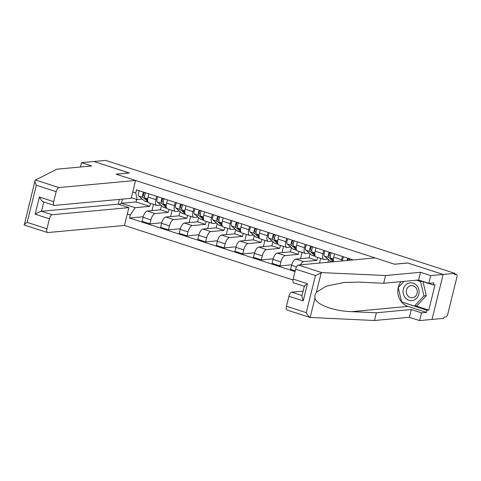 <?xml version="1.0" encoding="UTF-8"?>
<svg xmlns="http://www.w3.org/2000/svg" width="481" height="481" viewBox="0 0 481 481"><rect width="100%" height="100%" fill="white"/><g stroke="black" fill="none" stroke-linecap="round" stroke-linejoin="round"><path stroke-width="0.72" d="M310.311 317.538L286.965 309.986A4.107 1.659 -72.1 0 1 286.454 306.247L306.271 312.656C307.624 315.175 308.91 316.781 310.143 317.472L374.465 320.508L409.355 317.28L419.588 320.587L443.777 318.35L444.101 317.039L445.929 316.865A2.736 1.106 107.9 0 0 447.763 314.135L456.95 277.014A2.736 1.106 107.9 0 0 456.607 274.519A2.736 1.106 107.9 0 0 456.415 274.501L454.755 273.96M52.182 214.724A4.107 1.659 107.9 0 0 49.435 218.825L35.149 214.207C38.005 212.518 40.109 211.538 41.468 211.261L52.182 214.724L128.872 207.624L124.459 225.463L293.001 279.972M415.818 305.94L428.763 310.125L435.028 284.812L433.255 284.974L433.778 282.876L428.805 283.333L430.723 275.595L443.139 274.447L432.004 319.438L443.139 274.447L454.906 273.358L105.676 160.413L93.909 161.502L129.245 172.986M304.329 286.279L293.687 282.834A4.107 1.659 -72.1 0 1 293.176 279.094L295.641 269.126A4.107 1.659 -72.1 0 1 298.388 265.025L375.084 257.918L394.6 264.231L407.792 263.011L443.139 274.447L407.672 262.975L394.486 264.195L116.192 174.194L129.377 172.974L93.909 161.502L81.493 162.65L80.411 167.009M454.906 273.358L454.581 274.669L456.415 274.501M161.484 205.627L160.45 209.818L147.264 211.039A6.295 2.549 107.9 0 0 143.049 217.322L142.057 221.326L149.916 223.863L150.908 219.865A6.295 2.549 -72.1 0 1 155.116 213.576L168.302 212.355L169.035 209.391M155.904 199.663L148.046 197.12A6.295 2.549 107.9 0 0 148.833 202.856L156.686 205.399A6.295 2.549 -72.1 0 1 155.904 199.663L156.722 196.368M148.046 197.12L148.863 193.825M161.766 222.769L149.916 223.863M172.09 210.377L170.545 216.606M160.87 205.098L157.131 205.447A6.295 2.549 -72.1 0 1 156.686 205.399M180.056 211.634L179.016 215.819L165.831 217.039A6.295 2.549 107.9 0 0 161.616 223.328L160.63 227.327L168.482 229.87L169.474 225.872A6.295 2.549 -72.1 0 1 173.689 219.583L186.875 218.362L187.608 215.398M167.43 199.831L166.618 203.126A6.295 2.549 107.9 0 0 167.4 208.862L175.258 211.406A6.295 2.549 -72.1 0 1 174.471 205.67L175.288 202.375M180.339 228.77L168.482 229.87M190.656 216.384L189.117 222.613M179.437 211.105L175.697 211.448A6.295 2.549 -72.1 0 1 175.258 211.406M198.623 217.64L197.589 221.825L184.397 223.046A6.295 2.549 107.9 0 0 180.189 229.335L179.197 233.333L187.055 235.876L188.041 231.872A6.295 2.549 -72.1 0 1 192.256 225.589L205.441 224.368L206.175 221.404M186.003 205.838L185.185 209.133A6.295 2.549 107.9 0 0 185.967 214.869L193.825 217.412A6.295 2.549 -72.1 0 1 193.043 211.676L193.855 208.381M198.906 234.776L187.055 235.876M209.223 222.39L207.684 228.613M198.01 217.111L194.27 217.454A6.295 2.549 -72.1 0 1 193.825 217.412M217.19 223.641L216.155 227.832L202.97 229.052A6.295 2.549 107.9 0 0 198.755 235.341L197.763 239.34L205.621 241.883L206.614 237.879A6.295 2.549 -72.1 0 1 210.822 231.595L224.008 230.369L224.741 227.411M204.569 211.844L203.752 215.139A6.295 2.549 107.9 0 0 204.539 220.875L212.392 223.412A6.295 2.549 -72.1 0 1 211.61 217.677L212.428 214.382M217.472 240.783L205.621 241.883M227.796 228.397L226.25 234.62M216.576 223.112L212.836 223.461A6.295 2.549 -72.1 0 1 212.392 223.412M235.762 229.647L234.722 233.838L221.537 235.059A6.295 2.549 107.9 0 0 217.322 241.342L216.336 245.346L224.188 247.883L225.18 243.885A6.295 2.549 -72.1 0 1 229.395 237.596L242.58 236.375L243.314 233.411M223.136 217.851L222.324 221.146A6.295 2.549 107.9 0 0 223.106 226.882L230.964 229.419A6.295 2.549 -72.1 0 1 230.177 223.683L230.994 220.388M236.045 246.789L224.188 247.883M246.362 234.397L244.823 240.626M235.143 229.118L231.403 229.467A6.295 2.549 -72.1 0 1 230.964 229.419M254.329 235.654L253.295 239.839L240.103 241.065A6.295 2.549 107.9 0 0 235.894 247.348L234.902 251.353L242.761 253.89L243.747 249.892A6.295 2.549 -72.1 0 1 247.962 243.602L261.147 242.382L261.88 239.418M241.709 223.851L240.891 227.146A6.295 2.549 107.9 0 0 241.672 232.882L249.531 235.425A6.295 2.549 -72.1 0 1 248.749 229.69L249.561 226.395M254.611 252.79L242.761 253.89M264.929 240.404L263.39 246.633M253.715 235.125L249.976 235.474A6.295 2.549 -72.1 0 1 249.531 235.425M272.895 241.66L271.861 245.845L258.676 247.066A6.295 2.549 107.9 0 0 254.461 253.355L253.469 257.353L261.327 259.896L262.319 255.892A6.295 2.549 -72.1 0 1 266.528 249.609L279.714 248.388L280.447 245.424M260.275 229.858L259.457 233.153A6.295 2.549 107.9 0 0 260.245 238.889L268.097 241.432A6.295 2.549 -72.1 0 1 267.316 235.696L268.133 232.401M273.178 258.796L261.327 259.896M283.501 246.41L281.956 252.639M272.282 241.131L268.542 241.474A6.295 2.549 -72.1 0 1 268.097 241.432M291.468 247.667L290.428 251.852L277.242 253.072A6.295 2.549 107.9 0 0 273.028 259.361L272.042 263.36L279.894 265.903L280.886 261.898A6.295 2.549 -72.1 0 1 285.101 255.615L298.286 254.395L299.02 251.431M278.842 235.864L278.03 239.159A6.295 2.549 107.9 0 0 278.812 244.895L286.67 247.438A6.295 2.549 -72.1 0 1 285.882 241.696L286.7 238.402M291.751 264.803L279.894 265.903M302.068 252.417L300.529 258.64M290.849 247.138L287.109 247.481A6.295 2.549 -72.1 0 1 286.67 247.438M310.035 253.667L309 257.858L295.809 259.079A6.295 2.549 107.9 0 0 291.6 265.362L290.608 269.366L295.214 270.857M297.414 241.871L296.597 245.166A6.295 2.549 107.9 0 0 297.378 250.902L305.237 253.439A6.295 2.549 -72.1 0 1 304.455 247.703L305.267 244.408M300.583 264.821A6.295 2.549 -72.1 0 1 303.667 261.622L316.853 260.395L317.586 257.437M320.635 258.423L319.486 263.071M309.421 253.138L305.682 253.487A6.295 2.549 -72.1 0 1 305.237 253.439M328.601 259.674L327.958 262.283M315.981 247.877L315.163 251.166A6.295 2.549 107.9 0 0 315.951 256.908L323.803 259.445A6.295 2.549 -72.1 0 1 323.022 253.709L323.839 250.415M327.988 259.145L324.248 259.493A6.295 2.549 -72.1 0 1 323.803 259.445M334.548 253.878L333.736 257.173A6.295 2.549 107.9 0 0 333.58 261.766M341.33 261.045A6.295 2.549 -72.1 0 1 341.588 259.716L342.406 256.421M309 257.858L316.853 260.395M290.428 251.852L298.286 254.395M271.861 245.845L279.714 248.388M253.295 239.839L261.147 242.382M234.722 233.838L242.58 236.375M216.155 227.832L224.008 230.369M197.589 221.825L205.441 224.368M179.016 215.819L186.875 218.362M160.45 209.818L168.302 212.355M136.67 199.417L136.045 201.924L121.44 203.277L135.131 207.702L149.735 206.349L150.469 203.391M136.045 201.924L149.735 206.349M142.304 199.092L137.145 199.573L131.331 197.691M132.756 191.949L135.732 192.911L137.145 199.573M353.288 259.938L136.49 189.827L135.732 192.911M135.131 207.702L130.279 214.947L129.515 218.031L295.039 271.561M130.279 214.947L127.303 213.985M122.475 199.116L121.44 203.277L118.981 204.425M143.2 216.763L129.515 218.031M153.517 204.377L151.978 210.6M147.673 200.324L145.015 198.04A3.421 1.383 -72.1 0 1 145.719 192.809M144.589 196.567L143.645 195.755A1.641 0.667 -72.1 0 1 143.615 194.047A1.641 0.667 -72.1 0 1 144.643 192.677L145.611 192.989M148.148 202.279L144.979 201.256A8.207 3.325 -72.1 0 1 144.486 200.974L138.708 196.001A3.421 1.383 -72.1 0 1 139.412 190.771M147.853 201.569L142.989 197.384A3.421 1.383 -72.1 0 1 143.693 192.153M166.24 206.331L163.582 204.046A3.421 1.383 -72.1 0 1 164.286 198.815M163.155 202.567L162.217 201.761A1.641 0.667 -72.1 0 1 162.187 200.054A1.641 0.667 -72.1 0 1 163.209 198.677L164.177 198.996M166.721 208.285L163.546 207.263A8.207 3.325 -72.1 0 1 163.053 206.98L157.275 202.002A3.421 1.383 -72.1 0 1 157.978 196.777M166.42 207.576L161.562 203.391A3.421 1.383 -72.1 0 1 162.265 198.16M184.812 212.337L182.155 210.047A3.421 1.383 -72.1 0 1 182.858 204.822M181.728 208.574L180.784 207.762A1.641 0.667 -72.1 0 1 180.754 206.054A1.641 0.667 -72.1 0 1 181.776 204.684L182.75 204.996M185.287 214.292L182.119 213.263A8.207 3.325 -72.1 0 1 181.62 212.987L175.842 208.008A3.421 1.383 -72.1 0 1 176.545 202.778M184.987 213.576L180.128 209.397A3.421 1.383 -72.1 0 1 180.832 204.166M24.272 224.964L35.161 180.195L56.842 169.192L91.727 165.963L81.493 162.65M135.594 180.471L58.904 187.572A4.107 1.659 107.9 0 0 56.157 191.672L53.686 201.641A4.107 1.659 107.9 0 0 54.197 205.381A4.107 1.659 107.9 0 0 54.485 205.411L131.181 198.31L135.594 180.471L116.071 174.158L129.263 172.938M49.435 218.825L46.97 228.794A4.107 1.659 107.9 0 0 47.481 232.533A4.107 1.659 107.9 0 0 47.769 232.563L124.459 225.463M43.759 202.008L41.468 211.261L118.164 204.16L119.336 199.405M118.164 204.16L128.872 207.624M28.92 205.435L29.239 203.86M43.777 201.948C42.538 201.725 41.083 200.084 39.406 197.024L53.686 201.641M56.157 191.672L36.334 185.263C35.107 182.732 34.716 181.048 35.161 180.195M24.086 224.958C23.936 224.615 24.958 223.755 27.146 222.384L46.97 228.794M298.388 265.025L321.885 272.625L315.458 275.535L295.641 269.126M428.805 283.333L418.572 280.026L383.682 283.255L358.928 282.131L344.137 282.461L326.371 286.123L316.39 292.238C315.109 294.071 314.64 295.977 314.977 297.949C315.704 304.437 333.94 311.255 351.629 311.646L376.382 312.77L411.267 309.542L421.506 312.848L426.473 312.391L408.02 306.421A15.392 13.865 84.7 0 1 400.968 281.656M383.682 283.255L385.6 275.517L420.484 272.288L430.723 275.595M321.885 272.625L385.6 275.517M418.572 280.026L420.484 272.288M286.454 306.247L288.925 296.278A4.107 1.659 -72.1 0 1 291.672 292.177L302.038 295.532M303.132 291.113L291.672 292.177M428.763 310.125L426.99 310.293L426.473 312.391M419.588 320.587L421.506 312.848M409.355 317.28L411.267 309.542M374.465 320.508L376.382 312.77M314.977 297.949L310.143 317.472L310.75 317.616M433.255 284.974L418.091 280.068M401.863 301.984L426.99 310.293M402.338 302.14L401.912 302.176M304.359 286.153L301.882 296.158L303.204 300.896L288.925 296.278M293.176 279.094L307.455 283.712C304.828 285.377 303.908 286.249 304.689 286.327M403.343 289.219A8.892 8.009 -95.3 0 0 408.97 300.246A8.892 8.009 -95.3 0 0 418.819 294.222A8.892 8.009 -95.3 0 0 413.191 283.195A8.892 8.009 -95.3 0 0 403.343 289.219M406.487 289.941A6.091 5.483 -95.3 0 0 412.343 297.715A6.091 5.483 -95.3 0 0 417.081 293.368A6.091 5.483 -95.3 0 0 411.219 285.594A6.091 5.483 -95.3 0 0 406.487 289.941M422.991 281.656L426.298 295.659L416.841 305.844L414.472 306.06L401.623 301.906L398.232 287.566L403.98 281.379M422.156 281.385L420.544 281.535L423.935 295.875L414.472 306.06M426.298 295.659L423.935 295.875M416.48 280.219L420.544 281.535M203.379 218.344L200.721 216.053A3.421 1.383 -72.1 0 1 201.425 210.828M200.294 214.58L199.35 213.768A1.641 0.667 -72.1 0 1 199.32 212.061A1.641 0.667 -72.1 0 1 200.349 210.69L201.317 211.003M203.854 220.298L200.685 219.27A8.207 3.325 -72.1 0 1 200.192 218.987L194.414 214.015A3.421 1.383 -72.1 0 1 195.118 208.784M203.559 219.583L198.695 215.398A3.421 1.383 -72.1 0 1 199.399 210.173M221.945 224.344L219.288 222.06A3.421 1.383 -72.1 0 1 219.991 216.829M218.861 220.587L217.923 219.775A1.641 0.667 -72.1 0 1 217.893 218.067A1.641 0.667 -72.1 0 1 218.915 216.697L219.883 217.009M222.426 226.304L219.252 225.276A8.207 3.325 -72.1 0 1 218.759 224.994L212.981 220.021A3.421 1.383 -72.1 0 1 213.684 214.791M222.126 225.589L217.268 221.404A3.421 1.383 -72.1 0 1 217.971 216.179M240.518 230.351L237.861 228.066A3.421 1.383 -72.1 0 1 238.564 222.835M237.434 226.593L236.49 225.781A1.641 0.667 -72.1 0 1 236.46 224.074A1.641 0.667 -72.1 0 1 237.482 222.697L238.456 223.016M240.993 232.305L237.824 231.283A8.207 3.325 -72.1 0 1 237.325 231L231.547 226.022A3.421 1.383 -72.1 0 1 232.251 220.797M240.692 231.595L235.834 227.411A3.421 1.383 -72.1 0 1 236.538 222.18M259.085 236.357L256.427 234.073A3.421 1.383 -72.1 0 1 257.131 228.842M256 232.594L255.056 231.782A1.641 0.667 -72.1 0 1 255.026 230.074A1.641 0.667 -72.1 0 1 256.054 228.703L257.022 229.016M259.566 238.311L256.391 237.289A8.207 3.325 -72.1 0 1 255.898 237.007L250.12 232.028A3.421 1.383 -72.1 0 1 250.823 226.804M259.265 237.602L254.401 233.417A3.421 1.383 -72.1 0 1 255.104 228.186M277.651 242.364L274.994 240.073A3.421 1.383 -72.1 0 1 275.697 234.848M274.567 238.6L273.629 237.788A1.641 0.667 -72.1 0 1 273.599 236.081A1.641 0.667 -72.1 0 1 274.621 234.71L275.589 235.023M278.132 244.318L274.958 243.29A8.207 3.325 -72.1 0 1 274.465 243.007L268.687 238.035A3.421 1.383 -72.1 0 1 269.39 232.804M277.832 243.602L272.974 239.424A3.421 1.383 -72.1 0 1 273.677 234.193M296.224 248.37L293.566 246.08A3.421 1.383 -72.1 0 1 294.27 240.855M293.139 244.607L292.195 243.795A1.641 0.667 -72.1 0 1 292.165 242.087A1.641 0.667 -72.1 0 1 293.188 240.716L294.162 241.029M296.699 250.324L293.53 249.296A8.207 3.325 -72.1 0 1 293.031 249.014L287.253 244.041A3.421 1.383 -72.1 0 1 287.957 238.81M296.398 249.609L291.54 245.424A3.421 1.383 -72.1 0 1 292.244 240.199M314.79 254.371L312.133 252.086A3.421 1.383 -72.1 0 1 312.836 246.855M311.706 250.613L310.762 249.801A1.641 0.667 -72.1 0 1 310.738 248.094A1.641 0.667 -72.1 0 1 311.76 246.723L312.728 247.036M315.271 256.331L312.097 255.303A8.207 3.325 -72.1 0 1 311.604 255.02L305.826 250.048A3.421 1.383 -72.1 0 1 306.529 244.817M314.971 255.615L310.107 251.431A3.421 1.383 -72.1 0 1 310.81 246.2M333.357 260.377L330.7 258.093A3.421 1.383 -72.1 0 1 331.403 252.862M330.273 256.613L329.335 255.808A1.641 0.667 -72.1 0 1 329.305 254.1A1.641 0.667 -72.1 0 1 330.327 252.723L331.295 253.042M332.413 261.874L330.663 261.309A8.207 3.325 -72.1 0 1 330.17 261.027L324.392 256.048A3.421 1.383 -72.1 0 1 325.096 250.823M333.537 261.622L328.679 257.437A3.421 1.383 -72.1 0 1 329.383 252.206M349.284 260.311A3.421 1.383 -72.1 0 1 349.976 258.868M347.775 260.449A1.641 0.667 -72.1 0 1 348.893 258.73L349.867 259.043M347.005 260.522A3.421 1.383 -72.1 0 1 347.949 258.213M342.544 260.936A3.421 1.383 -72.1 0 1 343.662 256.83M303.667 261.622L295.809 259.079M285.101 255.615L277.242 253.072M266.528 249.609L258.676 247.066M247.962 243.602L240.103 241.065M229.395 237.596L221.537 235.059M210.822 231.595L202.97 229.052M192.256 225.589L184.397 223.046M173.689 219.583L165.831 217.039M155.116 213.576L147.264 211.039M341.588 259.716L333.736 257.173M323.022 253.709L315.163 251.166M304.455 247.703L296.597 245.166M285.882 241.696L278.03 239.159M267.316 235.696L259.457 233.153M248.749 229.69L240.891 227.146M230.177 223.683L222.324 221.146M211.61 217.677L203.752 215.139M193.043 211.676L185.185 209.133M174.471 205.67L166.618 203.126M296.464 266.937L291.6 265.362M280.886 261.898L273.028 259.361M262.319 255.892L254.461 253.355M243.747 249.892L235.894 247.348M225.18 243.885L217.322 241.342M206.614 237.879L198.755 235.341M188.041 231.872L180.189 229.335M169.474 225.872L161.616 223.328M150.908 219.865L143.049 217.322M145.015 198.04L147.727 198.918M144.486 200.974L148.064 202.134M138.708 196.001L142.989 197.384M163.582 204.046L166.294 204.918M163.053 206.98L166.636 208.135M157.275 202.002L161.562 203.391M182.155 210.047L184.866 210.925M181.62 212.987L185.203 214.141M175.842 208.008L180.128 209.397M36.334 185.263L27.146 222.384M35.149 214.207L39.406 197.024M35.408 179.972L58.904 187.572M321.224 272.709L316.39 292.238M306.271 312.656L315.458 275.535M307.455 283.712L303.204 300.896M408.02 306.421L351.629 311.646M200.721 216.053L203.433 216.931M200.192 218.987L203.77 220.148M194.414 214.015L198.695 215.398M219.288 222.06L222 222.937M218.759 224.994L222.342 226.154M212.981 220.021L217.268 221.404M237.861 228.066L240.572 228.944M237.325 231L240.909 232.161M231.547 226.022L235.834 227.411M256.427 234.073L259.139 234.944M255.898 237.007L259.475 238.161M250.12 232.028L254.401 233.417M274.994 240.073L277.705 240.951M274.465 243.007L278.048 244.168M268.687 238.035L272.974 239.424M293.566 246.08L296.278 246.957M293.031 249.014L296.615 250.174M287.253 244.041L291.54 245.424M312.133 252.086L314.845 252.964M311.604 255.02L315.181 256.181M305.826 250.048L310.107 251.431M330.7 258.093L333.411 258.97M330.17 261.027L332.708 261.844M324.392 256.048L328.679 257.437M454.767 273.923L456.607 274.519M54.197 205.381L43.434 201.9M47.481 232.533L24.134 224.988"/></g></svg>
